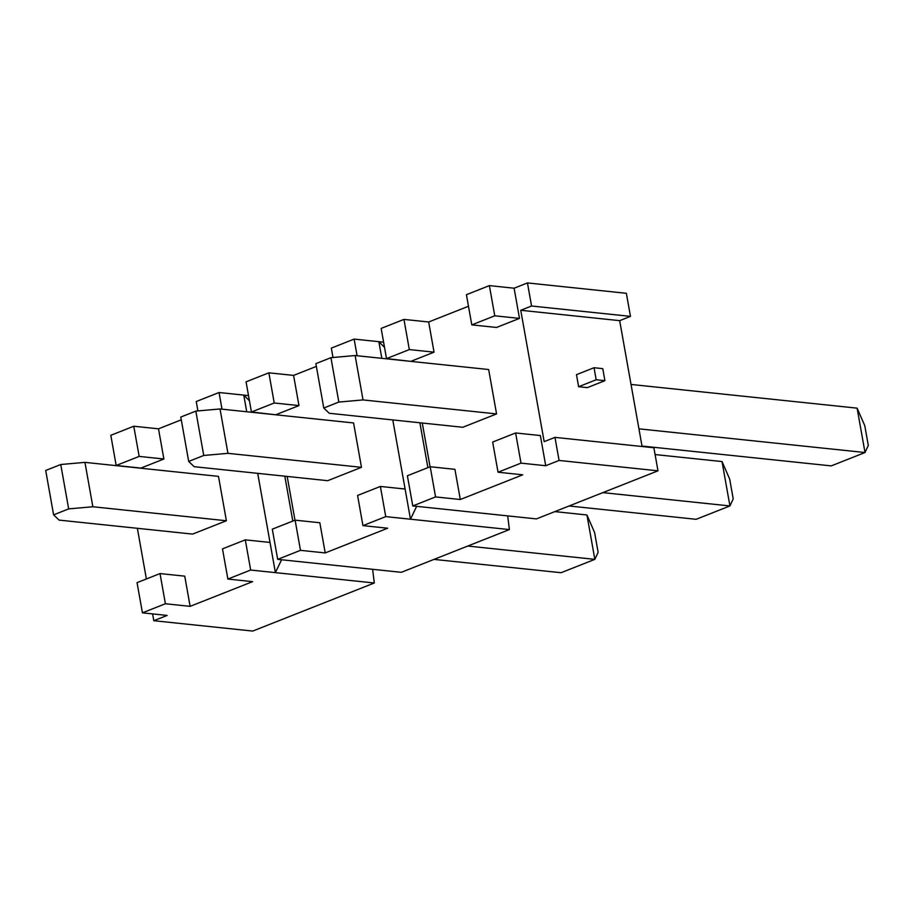 <?xml version="1.0" encoding="UTF-8"?>
<svg xmlns="http://www.w3.org/2000/svg" width="914" height="914" viewBox="0 0 914 914"><rect width="100%" height="100%" fill="white"/><g stroke="black" fill="none" stroke-linecap="round" stroke-linejoin="round"><path stroke-width="1.37" d="M338.831 402.069L330.925 357.682L315.867 363.635L323.773 408.021L329.257 413.277L462.792 427.272L496.565 413.916L363.029 399.921L338.831 402.069L323.773 408.021M53.606 514.845L45.7 470.47L60.758 464.518L68.664 508.892L53.606 514.845L59.079 520.1L192.614 534.096L226.386 520.752L92.851 506.756L68.664 508.892M188.695 461.433L180.789 417.058L195.836 411.106L203.742 455.48L188.695 461.433L194.168 466.688L327.703 480.684L361.476 467.328L227.94 453.333L203.742 455.48M496.565 413.916L488.659 369.53L355.123 355.535L330.925 357.682M226.386 520.752L218.48 476.365L84.945 462.37L60.758 464.518M361.476 467.328L353.569 422.954L220.034 408.958L195.836 411.106M363.029 399.921L355.123 355.535M227.94 453.333L220.034 408.958M92.851 506.756L84.945 462.37M642.005 446.055L831.237 465.889L865.01 452.533L868.3 445.484L864.781 425.707L857.104 408.147L631.037 384.451M569.068 505.979L696.16 519.301L729.932 505.945L733.211 498.907L729.692 479.119L722.026 461.559L655.087 454.555M433.99 559.391L561.07 572.712L594.843 559.357L598.133 552.319L594.603 532.531L586.937 514.982L554.821 511.612M638.943 428.837L865.01 452.533L857.104 408.147M586.937 514.982L594.843 559.357L467.762 546.046M722.026 461.559L729.932 505.945L602.84 492.623M372.615 569.296L374.306 582.995L275.4 572.632L270.018 542.448L245.295 539.854L250.665 570.039L275.4 572.632L281.569 559.756M507.693 515.884L509.395 529.583L401.326 572.313L277.685 559.357L272.303 529.172L295.108 520.157L300.478 550.342L325.213 552.924L387.685 528.223L362.949 525.63L357.58 495.457L380.373 486.442L385.754 516.616L410.477 519.209L405.108 489.036L380.373 486.442M509.395 529.583L410.477 519.209L416.647 506.345M427.889 467.648L419.892 422.771M384.52 347.354L378.864 341.687L354.129 339.094L357.1 355.752M381.824 358.334L378.864 341.687L383.606 342.19M392.792 419.937L405.108 489.036M430.06 466.791L422.268 423.022M411.3 361.43L386.519 358.596L381.149 328.412L403.942 319.397L428.677 321.991L468.471 306.259M292.8 521.071L284.814 476.194M249.431 400.766L243.775 395.099L219.04 392.517L222.011 409.164M246.734 411.757L243.775 395.099L248.517 395.602M257.714 473.349L270.018 542.448M294.982 520.215L287.179 476.434M276.211 414.842L251.441 412.008L246.06 381.835L268.865 372.821L293.588 375.403L316.358 366.4M536.415 518.901L412.774 505.933L407.393 475.76L430.197 466.746L435.567 496.919L460.302 499.512L522.762 474.812L498.039 472.218L492.657 442.045L515.622 432.962L521.003 463.135L545.727 465.729L559.071 460.45L554.958 437.372L653.876 447.746L657.989 470.824L536.415 518.901M657.989 470.824L559.071 460.45M521.003 463.135L498.039 472.218M435.567 496.919L412.774 505.933M250.665 570.039L227.872 579.053L222.49 548.868L245.295 539.854M165.4 603.754L142.435 612.837L137.054 582.652L160.019 573.569L165.4 603.754L190.123 606.348L252.595 581.647L227.872 579.053M374.306 582.995L252.732 631.071L153.815 620.697L167.159 615.43L142.435 612.837M385.754 516.616L362.949 525.63M300.478 550.342L277.685 559.357M489.378 285.614L494.76 315.798L471.795 324.881L466.414 294.696L489.378 285.614L514.114 288.207L527.458 282.929L626.364 293.303L630.477 316.381L531.56 306.007L527.458 282.929M333.004 357.5L331.336 348.108L354.129 339.094M110.811 435.315L133.775 426.232L139.156 456.406L116.181 465.489L110.811 435.315M181.28 419.812L158.499 428.826L133.775 426.232M197.915 410.912L196.247 401.532L219.04 392.517M403.942 319.397L409.323 349.582L386.519 358.596M268.865 372.821L274.234 402.994L251.441 412.008M545.727 465.729L540.357 435.555L515.622 432.962M494.76 315.798L519.483 318.392L514.114 288.207M139.156 456.406L163.88 458.999L140.916 468.082L116.181 465.489M460.302 499.512L454.921 469.339L430.197 466.746M409.323 349.582L434.047 352.164L428.677 321.991M519.483 318.392L496.519 327.463L471.795 324.881M325.213 552.924L319.831 522.751L295.108 520.157M274.234 402.994L298.969 405.588L293.588 375.403M190.123 606.348L184.754 576.163L160.019 573.569M163.88 458.999L158.499 428.826M594.031 367.725L576.471 374.671L578.619 386.713L587.348 387.627L604.908 380.681L596.179 379.767L594.031 367.725L602.772 368.65L604.908 380.681M554.958 437.372L544.161 441.645L520.752 310.28L619.669 320.654L642.085 446.512M137.363 528.303L146.389 578.962M152.604 613.9L153.815 620.697M531.56 306.007L520.752 310.28M619.669 320.654L630.477 316.381M578.619 386.713L596.179 379.767M411.254 361.19L434.047 352.164M276.165 414.602L298.969 405.588"/></g></svg>
